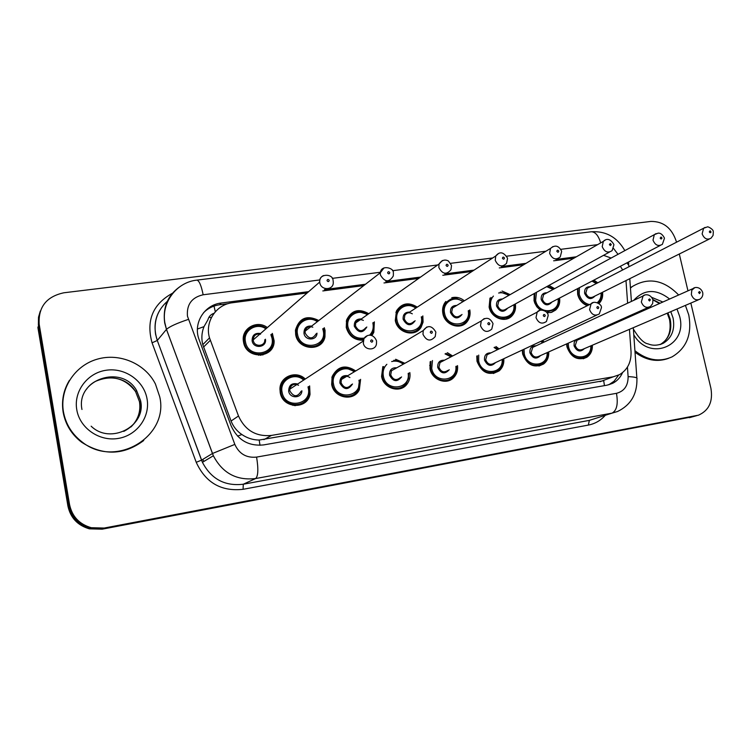 <?xml version="1.0" encoding="UTF-8"?>
<svg xmlns="http://www.w3.org/2000/svg" width="751" height="751" viewBox="0 0 751 751"><rect width="100%" height="100%" fill="white"/><g stroke="black" fill="none" stroke-linecap="round" stroke-linejoin="round"><path stroke-width="1.13" d="M548.709 351.909C549.019 357.091 547.301 361.128 543.574 364.038C533.961 368.441 526.986 365.089 522.64 353.984L522.292 350.041M503.79 358.715C504.184 363.728 502.644 367.774 499.18 370.853C489.126 376.167 481.738 372.956 476.998 361.25L476.772 356.068M457.528 365.615C458.035 370.346 456.758 374.336 453.698 377.575C446.601 385.404 431.891 379.978 430.004 368.732L430.135 361.775M409.83 372.543C410.478 376.842 409.567 380.654 407.117 383.996C400.433 393.646 383.545 388.727 381.583 376.439L382.832 366.61M360.602 379.358L359.353 389.731C353.852 401.973 333.763 398.19 331.67 384.381L332.13 376.561C337.715 366.141 345.573 364.273 355.721 370.956M309.628 385.892L310.022 394.341C307.253 409.943 282.536 408.628 280.207 392.576L279.945 388.802C280.057 376.289 296.495 370.065 305.272 379.039M592.351 345.216C592.586 350.501 590.755 354.51 586.869 357.251C577.669 360.987 571.032 357.542 566.977 346.924L566.601 343.911M559.589 298.044C560.218 302.963 558.894 306.971 555.637 310.05L551.647 312.322L547 312.81M540.326 310.247L536.796 306.737L534.768 303.047L534.036 300.635L534.177 293.557M515.346 303.939C516.068 308.689 514.933 312.679 511.947 315.918C505.254 323.409 491.051 317.945 489.126 307.037L489.981 298.081M469.788 309.9C470.624 314.397 469.732 318.33 467.122 321.691C460.635 330.468 444.874 325.296 442.902 313.627C442.123 309.59 442.771 305.957 444.855 302.737L445.831 301.451M422.832 315.889L423.076 322.123L421.114 327.229C415.153 337.678 397.326 333.059 395.289 320.414L396.453 310.923C401.813 303.038 408.751 301.78 417.256 307.15M374.373 321.85L373.81 332.364L371.848 335.519M363.353 340.184C354.585 340.466 348.877 336.204 346.239 327.408L346.596 319.992C351.468 310.21 358.856 308.117 368.75 313.721M324.272 327.699L325.07 330.431L324.958 336.917C322.179 352.05 297.997 350.304 295.678 334.617L295.472 330.083C299.264 317.898 307.046 314.716 318.809 320.536M272.35 333.406L274.134 340.851C274.782 358.668 246.15 359.982 243.531 342.052L243.39 341.114C241.221 328.394 257.18 319.522 267.347 327.586M602.574 292.242C603.1 296.861 601.889 300.635 598.941 303.573M587.273 305.713C582.316 303.676 579.124 299.912 577.679 294.42L577.5 288.684M306.962 400.518L306.577 399.241M355.401 394.482L354.988 393.505M402.292 387.91L401.869 387.065M263.094 353.993L263.019 354.894M320.546 344.258L320.33 343.085M373.106 333.735L372.937 332.946M413.754 332.674L413.501 331.876M419.8 328.957L419.546 328.187M465.122 323.634L464.85 322.977M509.094 318.048L508.868 317.56M627.62 303.188L625.987 280.574M214.063 313.27C210.824 314.369 208.769 316.556 207.905 319.832L204.009 326.629C201.672 332.496 201.259 338.504 202.789 344.643L231.073 421.02C233.261 426.615 236.856 431.121 241.869 434.529C247.182 438.133 252.956 439.973 259.198 440.048L603.71 380.701L604.442 385.639M622.663 269.975L620.382 266.323M611.117 258.044L603.56 255.331M307.121 292.984L232.5 302.728C216.185 304.427 204.648 321.785 209.51 337.884L238.499 416.007C245.117 430.407 256.11 436.875 271.468 435.42L613.323 376.786L619.462 374.674C627.545 369.821 631.413 362.123 631.037 351.571L629.46 329.342M628.615 317.269L628.54 316.246M573.961 258.156L553.647 260.804M523.747 264.709L499.293 267.9M471.994 271.468L442.799 275.279M418.683 278.424L383.986 282.949M363.784 285.587L322.817 290.937M542.513 340.55L544.184 342.034M495.989 346.53L499.086 348.905M447.333 352.66L452.646 355.974M395.655 359.26L404.864 363.306M587.31 334.664L587.995 335.359M549 285.399L554.585 288.647M502.034 291.031L510.136 294.636M451.755 297.743C456.261 296.645 460.466 297.659 464.371 300.794M593.891 280.123L597.777 282.817M696.853 415.641L103.178 528.62L90.308 528.282C78.479 524.818 71.289 517.157 68.726 505.292L38.376 324.779L38.508 317.232L40.319 311.045M693.436 416.598L102.183 529.173L89.378 528.845C77.606 525.4 70.453 517.777 67.909 505.977L37.888 327.445L38.536 325.85L68.726 505.292C71.289 517.157 78.479 524.818 90.308 528.282L103.178 528.62L695.069 416.138M690.845 303.075L710.925 388.37C713.103 401.55 708.963 410.487 698.496 415.172L104.182 528.047L91.246 527.709C79.353 524.226 72.124 516.528 69.552 504.597L39.183 324.235C38.179 307.065 46.402 296.579 63.844 292.787L650.864 221.423C663.452 221.31 671.967 228.079 676.398 241.728L676.52 242.216M679.298 254.007L687.963 290.844M576.355 256.795L555.975 259.442M525.991 263.348L501.461 266.539M474.078 270.107L444.789 273.918M420.598 277.063L385.789 281.597M365.521 284.235L324.423 289.586M308.67 291.641L221.216 303.019C204.863 304.709 193.411 322.254 198.611 338.25L231.12 425.836C237.654 440.03 248.497 446.394 263.667 444.911L607.061 385.179L612.816 383.245C617.181 380.935 620.42 377.406 622.541 372.646M203.559 312.688C207.98 308.285 213.331 305.638 219.611 304.756L228.126 303.648M618.636 375.096L614.083 381.217L608.77 384.803M630.446 288.046L632.398 286.497C648.413 276.997 663.837 279.823 678.651 294.993M685.41 305.404L688.751 314.913C692.244 334.204 686.649 348.211 671.976 356.913C659.491 362.404 647.137 360.339 634.914 350.708M630.427 287.671L632.398 286.497M668.493 358.358C657.153 362.404 645.991 360.367 635.027 352.247M63.441 411.773C59.47 388.849 74.762 365.521 97.264 359.166C119.709 352.613 145.243 363.691 155.419 383.977L159.747 396.857C169.135 436.575 115.504 469.056 82 441.898C71.899 434.097 65.712 424.062 63.441 411.773M143.732 440.508C123.802 455.369 103.112 455.96 81.671 442.273C71.589 434.5 65.412 424.475 63.15 412.215C61.375 400.809 63.459 390.182 69.421 380.344M197.419 329.022L204.009 326.629M259.996 445.305L259.198 440.048M237.588 436.143L241.869 434.529M215.321 311.74L213.772 305.056M600.021 381.705L613.323 376.786M263.911 439.645L271.468 435.42M231.073 421.02L238.499 416.007M203.549 347.056L210.308 340.344M202.62 459.49L204.019 461.358M689.39 417.687L696.205 415.772M102.183 529.173L104.182 528.047M67.909 505.977L69.552 504.597M209.923 317.532L211.5 317.316M618.007 254.317L613.558 248.478M591.009 231.806L591.337 231.759C595.327 231.871 598.444 235.57 600.687 242.883M319.823 279.945L203.155 294.777C191.768 297.377 186.53 304.502 187.45 316.152L234.828 444.404C239.175 453.886 246.431 458.119 256.589 457.096L616.468 393.327C624.278 391.243 628.155 385.676 628.108 376.636L627.442 367.089M628.108 376.636C634.867 376.899 637.806 377.687 636.932 379.011C637.158 394.266 630.718 405.089 617.613 411.473L612.027 413.144L255.659 478.537C236.603 480.743 222.503 473.149 213.359 455.754L166.45 329.379L164.685 322.902C162.563 306.436 168.393 293.866 182.146 285.202M167.276 301.386C157.56 310.088 153.664 321.034 155.579 334.223L157.288 340.466L166.478 329.351C169.679 326.525 176.973 323.212 188.351 319.41M605.193 415.425C600.622 420.56 595.008 423.78 588.352 425.085L243.089 489.305C221.216 491.708 205.596 482.705 196.227 462.306L152.068 342.822C145.966 320.668 152.744 304.155 172.411 293.265M39.183 324.235L38.536 325.85M616.468 393.327C618.298 403.916 616.815 410.525 612.027 413.144L589.357 420.372L588.352 425.085M196.734 280.132L196.903 280.114C176.823 282.104 161.258 302.315 164.835 322.733L166.478 329.351L212.467 453.491L201.55 460.147L202.423 462.306C211.228 479.072 224.849 486.376 243.277 484.226L589.357 420.372M152.068 342.822L157.278 340.466L201.55 460.147L196.227 462.306M256.589 457.096C258.504 468.971 258.194 476.115 255.659 478.537L243.277 484.226L243.089 489.305M597.608 244.648L560.828 249.323M545.968 251.21L506.7 256.194M492.675 257.978L450.628 263.329M437.72 264.962L392.52 270.707M380.419 272.247L332.261 278.368M167.313 301.311C155.673 311.975 152.331 325.033 157.278 340.466L202.423 462.306L213.359 455.754L212.467 453.491L234.828 444.404M624.841 250.618C617.162 237.213 606.001 230.923 591.337 231.759L196.903 280.114C199.193 280.649 201.277 285.54 203.155 294.777M626.916 262.869L628.831 265.394L628.934 266.746M219.611 304.756L221.216 303.019M601.429 292.815C601.804 296.955 600.678 300.353 598.059 303.01C600.716 300.391 601.87 296.974 601.523 292.768M587.949 305.385C582.851 303.686 579.556 300.062 578.054 294.514L578.035 288.403M579.425 287.68L579.237 294.195C580.823 299.874 584.269 303.348 589.563 304.596M597.289 302.672C600.077 300.287 601.335 297.058 601.091 292.984M594.999 296.016C591.018 300.118 587.573 299.255 584.653 293.425C584.259 288.9 586.127 286.657 590.258 286.694M588.906 287.389L587.226 288.253L585.827 293.106C587.535 297.283 590.126 298.485 593.6 296.711L709.216 239.1M713.328 231.993L713.075 235.401L711.009 238.208C707.113 240.189 704.156 238.734 702.129 233.852L703.603 228.248L705.058 227.403M709.282 231.881L710.193 232.763L711.047 232.097L710.117 230.764L709.282 231.881M596.303 283.578L591.985 281.118M591.168 345.723C591.272 350.51 589.563 354.153 586.024 356.631C577.397 360.151 571.182 356.932 567.362 346.971L567.014 343.733M586.447 336.044L585.705 335.387M568.235 343.188L568.554 346.671C571.135 360.865 591.741 360.011 590.793 345.882M584.362 348.642C580.241 352.482 576.815 351.534 574.055 345.798L574.224 342.278L576.158 339.649M578.552 339.565L576.993 340.259L575.247 345.498C576.806 349.525 579.321 350.792 582.795 349.309L698.355 299.856M702.711 292.59C703.18 295.293 702.269 297.49 699.998 299.161C696.093 300.822 693.211 299.302 691.352 294.58L691.784 290.224L694.544 287.84M700.364 292.43L699.434 291.538L698.552 292.468L699.51 293.594L700.364 292.43M577.829 338.898L580.072 338.889M651.802 297.396L662.87 302.015M670.784 311.656L673.074 317.992C675.14 329.426 671.91 337.828 663.386 343.207L660.401 344.474M633.656 300.381C644.198 289.06 656.177 288.609 669.601 299.02M676.998 308.999L679.627 316.331C688.038 345.929 649.587 362.113 633.778 334.796M667.921 312.885L670.202 319.194C672.258 330.581 669.028 338.954 660.523 344.324L660.007 344.587M652.826 299.499L660.035 303.282M558.453 298.635C558.913 303.104 557.674 306.737 554.707 309.534L546.428 312.116M540.945 310.135C537.585 307.882 535.425 304.746 534.459 300.729L534.89 293.172M536.486 292.289L535.632 300.409C538.326 315.204 560.199 313.543 558.077 298.832M551.91 302.062C547.826 306.427 544.268 305.619 541.208 299.611C540.842 295.049 542.757 292.768 546.972 292.759M545.677 293.463L543.64 294.57L542.391 299.292C544.222 303.667 546.944 304.822 550.567 302.756L660.185 245.483M664.447 238.283L662.373 244.338C658.308 246.666 655.182 245.267 653.004 240.142L654.328 234.659L656.045 233.58M660.176 238.142L661.115 239.043L662.016 238.142L661.049 237.006L660.176 238.142M553.093 289.454L546.719 286.657M514.219 304.559C514.773 308.868 513.703 312.491 510.99 315.42C501.63 321.297 494.496 318.527 489.596 307.121L491.06 297.443M493.407 296.072C490.863 299.02 489.981 302.606 490.778 306.802C493.482 322.057 516.331 319.917 513.815 304.784M507.601 308.21C503.433 312.923 499.744 312.181 496.514 305.986C496.158 301.367 498.148 299.039 502.466 299.011M501.255 299.715L498.748 301.142L497.697 305.666C499.697 310.276 502.579 311.355 506.334 308.905L609.427 252.092M613.924 244.798L612.14 250.599C607.906 253.378 604.593 252.064 602.208 246.638L603.325 241.381L605.362 239.973M609.399 244.619L610.356 245.539L611.286 244.619L610.3 243.465L609.399 244.619M464.493 324.085L464.193 323.343M508.624 295.5C505.498 293.115 502.166 292.289 498.626 293.021M468.671 310.557C469.337 314.631 468.493 318.189 466.127 321.231C460.063 329.492 445.259 324.648 443.419 313.711L443.203 309.055L444.508 304.746L450.384 299.274M462.841 301.724C454.449 294.721 441.879 302.653 444.592 313.383C447.343 329.173 471.299 326.413 468.239 310.811M462.025 314.453C457.8 319.607 453.961 318.968 450.506 312.547C450.178 307.835 452.243 305.479 456.711 305.45M455.585 306.136L452.496 308.013L451.68 312.219C453.923 317.119 456.983 318.095 460.861 315.129M561.645 251.538L560.227 256.955C555.834 260.344 552.314 259.142 549.648 253.359L550.492 248.459L552.914 246.581M556.848 251.322C557.796 252.599 558.434 252.514 558.772 251.078C557.833 249.801 557.186 249.886 556.848 251.322M414.139 331.651L414.411 332.468M419.255 329.52L418.936 328.553M421.78 316.791L421.893 322.066L420.072 326.845C414.505 336.673 397.767 332.355 395.852 320.489L396.96 311.562C401.879 304.305 408.281 303.075 416.176 307.854M415.725 308.145C407.117 301.264 394.359 309.374 397.035 320.17C399.842 336.598 425.104 332.993 421.283 316.866M415.115 320.733C410.91 326.488 406.911 326.009 403.127 319.297C402.836 314.462 405.014 312.069 409.661 312.097M412.308 313.815C409.248 312.031 406.742 312.519 404.817 315.26L404.301 318.978C406.873 324.225 410.13 325.023 414.083 321.39M507.535 258.513L506.55 263.348C502.053 267.544 498.288 266.539 495.228 260.325L495.754 255.978L498.608 253.434M502.438 258.26C503.405 259.564 504.071 259.47 504.437 258.006C503.47 256.711 502.804 256.795 502.438 258.26M372.627 334.486L372.374 333.313M547.535 352.435C547.704 357.129 546.099 360.79 542.71 363.437C533.698 367.586 527.155 364.451 523.072 354.021L522.771 349.816M542.607 342.766L540.786 341.358M524.038 349.215L524.264 353.721C526.836 368.281 548.268 367.117 547.122 352.623M540.579 355.542C536.345 359.616 532.797 358.715 529.924 352.82C529.586 347.985 531.661 345.638 536.13 345.789M534.665 346.464L532.722 347.375L531.117 352.519C532.788 356.734 535.435 357.974 539.068 356.218L648.404 307.375M652.948 299.987L652.647 303.611L650.469 306.446C646.376 308.436 643.325 306.943 641.326 301.986L643.053 296.007L644.649 295.124M650.413 299.818L649.474 298.907L648.554 299.856L649.531 301.001L650.413 299.818M502.616 359.269C502.87 363.803 501.433 367.464 498.298 370.262C488.863 375.265 481.926 372.28 477.476 361.287L477.373 355.767M497.472 349.684L494.074 347.478M478.716 355.101L478.669 360.978C481.26 375.96 503.602 374.392 502.166 359.476M495.547 362.583C491.201 366.976 487.521 366.131 484.498 360.048C484.198 355.139 486.338 352.754 490.929 352.895M601.467 307.657L599.298 313.909C595.008 316.321 591.76 314.904 589.582 309.656L591.075 303.855L487.089 354.772L489.539 353.571L487.089 354.772L485.69 359.748C487.521 364.207 490.328 365.371 494.12 363.259L596.651 315.148M601.391 307.328C601.945 304.305 593.919 299.968 591.075 303.855L593.037 302.672M598.744 307.459C597.805 306.192 597.167 306.286 596.848 307.741C597.787 309.008 598.416 308.914 598.744 307.459M448.047 380.278L448.328 380.785M456.364 366.197C456.73 370.478 455.528 374.082 452.769 377.021C446.122 384.39 432.313 379.311 430.53 368.76L430.924 361.362M445.897 353.421L451.501 356.575M451.022 356.828L445.033 353.881M432.473 360.536L431.722 368.45C434.331 383.93 457.744 381.827 455.876 366.432M449.229 369.736C444.799 374.552 440.959 373.81 437.73 367.492C437.457 362.47 439.701 360.039 444.47 360.227M443.231 360.865L440.02 362.526L438.922 367.192C440.978 371.952 443.982 373.012 447.934 370.384M548.183 315.589L546.437 321.484C541.94 324.516 538.458 323.212 535.998 317.589L537.181 312.134L539.593 310.482M545.245 315.364C544.287 314.078 543.63 314.171 543.283 315.655C544.24 316.95 544.897 316.847 545.245 315.364M430.22 365.859L429.666 365.484M402.452 386.746L402.883 387.61M81.962 409.483C75.682 379.339 121.915 363.925 136.579 390.501L140.484 400.612C142.07 414.524 136.494 424.794 123.727 431.421M76.771 409.708C73.495 391.252 87.548 372.778 106.323 370.224C125.06 367.408 143.948 380.785 147.036 398.828C150.388 416.824 137.086 435.43 118.226 438.434C99.414 441.71 79.775 428.211 76.771 409.708M86.318 389.45C97.714 372.947 125.689 374.392 135.584 391.59L139.47 401.663C140.925 411.454 138.081 419.884 130.956 426.962M373.576 323.672L372.712 332.083L370.703 335.256M363.615 339.33C355.092 340.006 349.506 336.054 346.859 327.483L347.206 320.48C351.684 311.468 358.509 309.459 367.699 314.462M367.22 314.8C358.405 307.985 345.385 316.265 348.032 327.154C350.661 335.425 356.058 339.076 364.244 338.1M369.567 335.19C372.637 332.036 373.782 328.168 372.984 323.597L372.825 322.902M366.817 326.995C362.733 333.566 358.565 333.313 354.312 326.263C354.087 321.231 356.425 318.8 361.325 318.968M363.371 320.405C359.907 318.828 357.345 319.673 355.683 322.958L355.486 325.934C358.527 331.595 362.001 332.158 365.906 327.605M451.492 265.741L450.966 269.712C446.507 274.997 442.47 274.265 438.856 267.534L439.035 264.033L442.348 260.531M446.066 265.46C447.061 266.774 447.746 266.689 448.14 265.187C447.155 263.873 446.46 263.958 446.066 265.46M324.685 337.903L324.667 337.124M373.303 322.573L373.557 323.568L373.341 322.545M323.897 330.759L323.803 336.777C321.24 351.008 298.522 349.403 296.354 334.683L296.166 330.374C299.658 319.119 306.868 316.096 317.795 321.325M317.307 321.7C308.267 314.885 294.899 323.334 297.527 334.355C300.259 351.412 327.248 347.394 323.249 330.684L322.752 328.835M316.978 333.162C317.053 340.71 305.131 340.992 303.995 333.435C303.864 328.121 306.417 325.671 311.656 326.094M312.829 327.192C308.858 325.943 306.286 327.267 305.122 331.163L305.178 333.097C308.877 339.236 312.547 339.452 316.209 333.735M393.411 273.242L393.299 275.974C389.112 282.658 384.822 282.338 380.419 275.016L380.335 272.726L384.014 267.9M387.629 272.913C388.642 274.256 389.356 274.162 389.778 272.632C388.774 271.299 388.051 271.383 387.629 272.913M273.054 341.733L272.838 342.465M272.388 344.7L272.247 347.929M323.897 330.665L323.268 328.45L323.878 330.665M272.932 340.926L272.679 338.053L272.932 340.926C273.617 357.654 246.722 358.94 244.272 342.109L244.122 341.17C242.179 329.379 256.851 321.099 266.389 328.422M265.892 328.854C256.635 321.982 242.836 330.59 245.446 341.78C248.121 359.119 275.955 354.97 271.975 337.997L270.876 334.646M265.432 339.236C266.999 347.61 253.397 349.281 252.12 340.823C252.101 335.162 254.918 332.721 260.559 333.491M260.541 334.204C256.025 333.482 253.585 335.378 253.209 339.884L253.294 340.494C254.298 347.347 265.291 346.643 264.774 339.79M333.181 281.015L333.256 282.151C333.951 290.271 321.062 290.9 319.804 282.77L319.701 282.047C319.569 278.987 320.837 276.819 323.493 275.551M327.014 280.639C328.046 282.01 328.788 281.916 329.238 280.358C328.206 278.996 327.464 279.09 327.014 280.639M262.672 354.106L262.597 354.988M261.104 355.232L261.207 354.397M258.626 355.298L258.776 354.538M260.268 354.5L260.146 355.307M243.268 339.499L244.019 339.677M271.383 334.223L272.66 337.978L271.402 334.214M408.685 373.144L408.422 378.654L406.122 383.498C399.879 392.595 384.005 388.004 382.165 376.458L383.686 366.61M393.721 360.367L399.016 361.128L403.728 363.935M403.221 364.216C399.673 361.391 395.824 360.499 391.665 361.55M386.849 364.31C383.714 367.511 382.55 371.454 383.348 376.157C386.005 392.257 410.722 389.375 408.168 373.416M401.578 376.918C397.119 382.362 393.111 381.78 389.544 375.171C389.337 369.943 391.731 367.492 396.744 367.802M395.674 368.403L391.449 370.741L390.736 374.862C393.139 380.006 396.368 380.898 400.443 377.518M493.013 323.803L491.783 329.098C487.136 333.012 483.372 331.914 480.509 325.812L481.26 320.968L484.245 318.565M489.83 323.559C488.845 322.245 488.169 322.348 487.793 323.859C488.779 325.174 489.455 325.07 489.83 323.559M355.476 393.073L355.899 394.087M359.494 380.072L358.283 389.356C353.158 400.874 334.27 397.373 332.308 384.399L332.759 377.002C337.903 367.408 345.188 365.606 354.622 371.614M354.087 371.942C345.338 363.86 330.665 372.402 333.5 384.09C336.251 401.043 362.639 396.95 358.931 380.306M352.519 383.986C348.192 390.398 343.986 390.098 339.884 383.076C339.781 377.518 342.428 375.059 347.807 375.697M349.9 377.546C346.258 375.284 343.404 375.96 341.329 379.565L341.076 382.766C344.024 388.417 347.525 389.009 351.581 384.521M435.833 332.317L435.233 336.579C430.586 341.808 426.502 341.057 422.982 334.326L423.235 330.553L426.859 326.957M432.388 332.055C431.384 330.722 430.68 330.825 430.276 332.364C431.281 333.697 431.985 333.594 432.388 332.055M306.99 398.64L307.375 400.001M308.858 394.162L308.952 388.107L308.858 394.162C306.333 408.844 283.089 407.671 280.902 392.585L280.658 388.971C280.836 377.396 295.941 371.567 304.202 379.734M308.943 388.06L308.567 386.558L308.924 388.051M303.657 380.09C294.786 371.567 279.231 380.231 282.094 392.275C284.836 409.67 312.303 405.118 308.276 388.107L307.994 386.925M301.893 390.773C301.902 398.462 289.811 398.912 288.675 391.224C288.778 385.141 291.782 382.728 297.687 383.996M298.56 385.263C294.11 383.245 291.181 384.55 289.792 389.168L289.867 390.914C293.688 397.166 297.443 397.288 301.113 391.252M376.542 341.151L376.486 343.751C375.697 350.98 364.46 350.51 363.324 343.16L363.944 338.607L367.333 335.669M372.806 340.86C371.773 339.499 371.05 339.612 370.609 341.189C371.642 342.54 372.374 342.437 372.806 340.86M280.048 387.647L280.761 387.929M294.683 404.855L294.448 405.634M292.946 405.427L293.2 404.686M295.396 405.69L295.631 404.883M543.574 364.038L538.965 366.028M499.18 370.853L493.285 373.519M453.698 377.575L446.01 381.245M586.869 357.251L583.198 358.771M555.637 310.05L550.624 312.594M511.947 315.918L505.77 319.213M467.122 321.691L459.434 326.047M202.789 344.643L209.51 337.884M89.378 528.845L91.246 527.709M636.867 378.044L633.281 327.708M632.417 315.58L632.342 314.547M631.403 301.423L629.779 278.687M628.503 262.033L628.737 263.967M609.512 384.446L612.816 383.245M588.878 287.398L703.603 228.248L707.264 226.962C707.611 226.089 713.703 229.468 713.253 231.665M596.735 283.352L592.642 280.771M586.193 335.162L586.916 335.838M578.533 339.574L693.22 288.506C694.149 287.145 700.214 286.122 702.645 292.327M586.024 356.631C589.582 354.181 591.319 350.539 591.253 345.685M633.375 329.088C639.007 338.372 643.926 343.31 648.122 343.892C652.797 345.845 657.885 345.61 663.386 343.207L660.523 344.324C668.456 339.602 671.469 331.351 669.554 319.56L667.235 313.176M659.444 303.545L653.004 299.921M554.707 309.534C557.693 306.765 558.96 303.122 558.528 298.598M545.648 293.481L654.328 234.659L658.186 233.129C660.523 232.951 662.589 234.547 664.372 237.917M553.543 289.21L547.601 286.169M510.99 315.42C513.722 312.51 514.82 308.877 514.285 304.521M501.227 299.724L603.325 241.381C604.762 239.944 609.099 236.527 613.83 244.394M509.094 295.227L500.279 292.055M466.127 321.231C468.511 318.199 469.375 314.631 468.727 310.52M455.557 306.155L550.492 248.459C554.989 244.648 558.678 245.53 561.551 251.087M463.339 301.423L456.927 298.532C455.735 298.476 451.539 296.861 445.259 303.47L443.963 304.286M420.072 326.845L421.921 322.057L421.827 316.762M408.638 312.763L495.754 255.978C499.659 251.2 503.545 251.885 507.432 258.025M416.232 307.816L408.685 304.915C406.535 303.423 402.62 305.638 396.96 311.562L395.852 312.303M541.349 341.095L543.095 342.54M534.646 346.474L643.053 296.007C643.954 294.476 650.31 293.181 652.882 299.696M542.71 363.437C546.118 360.818 547.742 357.138 547.601 352.407M494.749 347.14L497.988 349.44M498.298 370.262C501.452 367.483 502.907 363.803 502.682 359.241M445.944 353.402L451.558 356.547M443.203 360.874L537.181 312.134C539.941 307.919 548.136 311.158 548.108 315.232M452.769 377.021C455.547 374.092 456.758 370.468 456.411 366.169M95.837 381.217C111.946 374.589 125.201 378.044 135.584 391.59L136.579 390.501L140.55 400.555C146.745 426.005 110.594 445.212 91.153 426.192M372.712 332.083L373.604 323.643M360.433 319.597L357.373 320.602L355.683 322.958L439.035 264.033C441.795 260.137 444.921 259.123 448.413 261.001L451.379 265.206M367.746 314.434L358.706 311.618C355.608 310.548 351.778 313.505 347.206 320.48L346.286 321.146M323.803 336.777L323.916 330.74M310.895 326.685C307.581 326.741 305.666 328.234 305.122 331.163L380.335 272.726C381.198 264.174 394.435 268.107 393.299 272.651M317.833 321.297C311.412 317.598 301.198 314.819 296.166 330.374L295.406 330.984M259.902 334.064C255.753 333.763 253.519 335.706 253.209 339.884L319.701 282.047C318.574 273.242 333.078 273.448 333.059 280.376M244.122 337.762L243.324 337.8M266.417 328.394C258.288 322.386 243.746 326.075 244.122 341.17L243.484 341.743M393.749 360.358C397.101 360.02 400.443 361.203 403.775 363.906M395.646 368.412L481.26 320.968C486.01 316.762 489.896 317.579 492.928 323.409M406.122 383.498L408.45 378.645L408.722 373.125M331.829 377.575L332.759 377.002C334.646 372.825 337.293 370.083 340.701 368.769L345.948 367.99L354.66 371.595M346.887 376.242C344.193 376.101 342.343 377.209 341.329 379.565L423.235 330.553C427.601 324.93 431.778 325.371 435.749 331.886M358.283 389.356L359.522 380.053M279.926 389.469L280.658 388.971C281.212 376.42 296.992 372.045 304.23 379.715M296.936 384.493C292.843 383.892 290.459 385.451 289.792 389.168L363.212 341.095C363.212 335.979 372.271 331.107 376.448 340.682M281.127 386.07L280.339 386.005"/></g></svg>
